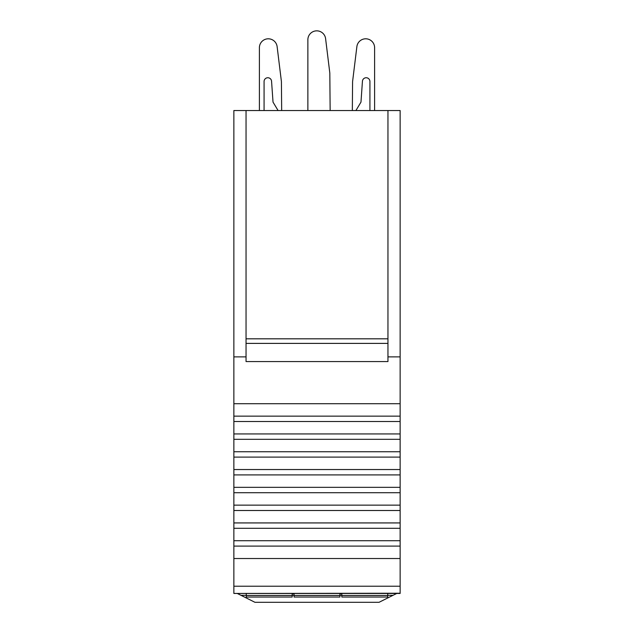 <?xml version="1.0" encoding="UTF-8"?>
<svg xmlns="http://www.w3.org/2000/svg" width="634" height="634" viewBox="0 0 634 634"><rect width="100%" height="100%" fill="white"/><g stroke="black" fill="none" stroke-linecap="round" stroke-linejoin="round"><path stroke-width="0.95" d="M237.243 593.448L254.939 602.3L379.061 602.3L396.757 593.448M387.953 110.53L387.953 361.562L246.047 361.562L246.047 110.53L400.133 110.53L400.133 586.22L233.867 586.22L233.867 558.522L400.133 558.522M400.133 593.242L233.867 593.448L400.133 593.242L400.133 586.22M400.133 593.448L233.867 593.448M246.047 110.53L233.867 110.53L233.867 356.879L246.047 356.879M233.867 593.242L233.867 586.22M400.133 546.096L233.867 546.096L233.867 558.522M233.867 546.096L233.867 540.723L400.133 540.723M400.133 528.296L233.867 528.296L233.867 540.723M233.867 528.296L233.867 522.931L400.133 522.931M400.133 510.505L233.867 510.505L233.867 522.931M233.867 510.505L233.867 505.132L400.133 505.132M400.133 492.705L233.867 492.705L233.867 505.132M233.867 492.705L233.867 487.332L400.133 487.332M400.133 474.906L233.867 474.906L233.867 487.332M233.867 474.906L233.867 469.54L400.133 469.54M400.133 457.106L233.867 457.106L233.867 469.54M233.867 457.106L233.867 451.741L400.133 451.741M400.133 439.314L233.867 439.314L233.867 451.741M233.867 439.314L233.867 433.941L400.133 433.941M400.133 421.515L233.867 421.515L233.867 433.941M233.867 421.515L233.867 416.142L400.133 416.142M400.133 403.715L233.867 403.715L233.867 416.142M233.867 403.715L233.867 356.879M387.953 356.879L400.133 356.879M246.047 338.818L387.953 338.818M355.92 110.53L360.976 102.114L362.442 81.231A3.749 3.749 0 0 1 366.309 77.744A3.749 3.749 0 0 1 369.923 81.485L369.923 110.53M278.08 110.53L273.024 102.114L271.558 81.223A3.749 3.749 0 0 0 267.691 77.744A3.749 3.749 0 0 0 264.077 81.485L264.077 110.53M281.67 110.53L281.417 81.58L277.121 46.615A8.9 8.9 0 0 0 267.746 38.817A8.9 8.9 0 0 0 259.393 47.701L259.393 110.53M281.417 81.58L277.121 46.615M330.148 110.53L329.815 73.013L325.599 38.658A8.9 8.9 0 0 0 316.223 30.86A8.9 8.9 0 0 0 307.87 39.744L307.87 110.53M352.583 81.58L356.879 46.615L352.583 81.58L352.33 110.53M374.607 110.53L374.607 47.701A8.9 8.9 0 0 0 366.254 38.817A8.9 8.9 0 0 0 356.879 46.615M339.951 595.461L339.951 597.046L294.049 597.046L294.049 595.461L339.951 595.461L339.951 593.448M246.277 593.448L246.277 595.461L292.179 595.461L292.179 593.448M294.049 595.461L294.049 593.448M341.821 593.448L341.821 595.461L387.723 595.461L387.723 593.448M387.723 595.461L387.723 597.046L341.821 597.046L341.821 595.461M339.951 593.773L341.821 593.773M294.049 593.773L292.179 593.773M292.179 595.461L292.179 597.046L246.277 597.046L246.277 595.461M240.975 595.318L246.277 595.318M292.179 595.318L294.049 595.318M339.951 595.318L341.821 595.318M387.723 595.318L393.025 595.318M387.953 343.398L246.047 343.398"/></g></svg>
